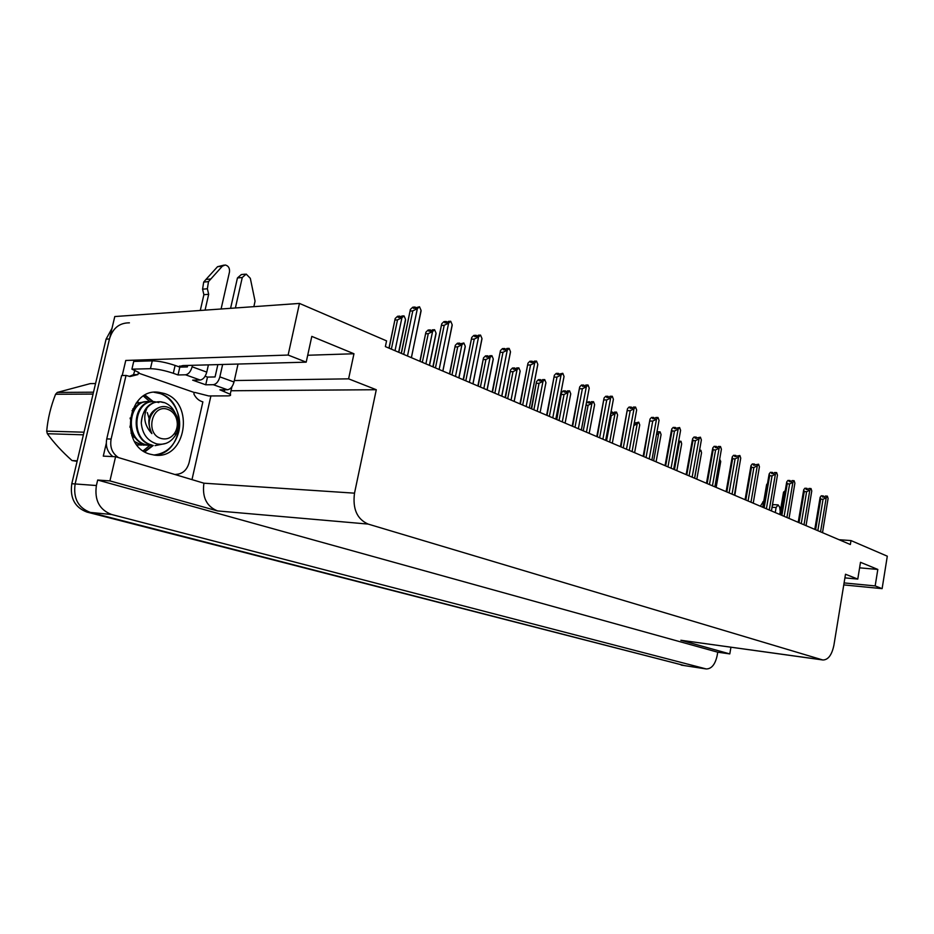 <?xml version="1.0" encoding="UTF-8"?>
<svg xmlns="http://www.w3.org/2000/svg" width="934" height="934" viewBox="0 0 934 934"><rect width="100%" height="100%" fill="white"/><g stroke="black" fill="none" stroke-linecap="round" stroke-linejoin="round"><path stroke-width="1.4" d="M155.313 401.807C134.216 398.246 128.939 439.482 151.833 445.004L151.133 444.981C129.184 439.774 132.64 399.986 153.398 401.725L145.179 395.14M154.25 392.315L154.425 392.338C170.992 393.471 183.274 413.96 178.698 431.952C174.833 445.822 166.567 453.515 153.877 455.021C183.531 455.01 188.668 401.783 159.854 393.506L154.25 392.315M144.863 451.858L153.269 445.471M706.256 668.954L111.66 514.517C99.436 509.836 94.346 500.18 96.389 485.528L97.673 480.041L717.744 652.201L717.114 655.773C715.14 664.529 711.51 668.919 706.256 668.954L684.564 665.615L90.329 512.416C78.176 507.816 73.121 498.324 75.129 483.952L114.789 316.544L299.464 303.422L288.127 355.06L125.763 360.454L122.226 375.526M210.909 395.934L192.077 479.235M234.329 380.547L348.604 378.842L376.285 389.723L354.511 493.164L203.916 483.193L115.582 456.726L103.289 456.131L106.266 443.44M354.511 493.164C352.492 508.843 357.033 519.152 368.124 524.079L822.294 659.836L680.851 640.257L822.971 659.988C828.224 659.859 831.867 654.932 833.91 645.219L845.504 574.247L857.774 579.08L844.908 577.877M680.851 640.257L729.793 653.905L730.937 647.239M203.916 483.193C202.024 497.192 206.554 506.438 217.517 510.921L109.932 480.905L97.673 480.041M115.582 456.726L109.932 480.905M844.091 582.921L875.17 585.922L882.116 588.642L887.3 556.185L851.002 540.576L839.012 539.7M882.116 588.642L843.764 584.906M729.793 653.905L717.744 652.201M851.002 540.576L850.36 544.522L385.368 346.596L386.571 340.875L299.464 303.422M822.294 659.836L822.971 659.988M376.285 389.723L231.013 390.751M288.127 355.06L306.2 362.159L182.971 365.568L178.464 366.642M859.595 567.837L877.82 569.436L860.494 562.303L857.774 579.08M877.82 569.436L875.17 585.922M307.695 355.259L353.963 353.752L311.804 336.392L306.2 362.159M353.963 353.752L348.604 378.842M152.546 401.737L144.747 395.374M143.486 396.144L150.059 401.83M144.443 451.601L152.347 445.518M149.732 445.46L143.194 450.783M111.987 328.371L106.091 339.135L71.801 483.707C69.793 498.032 74.848 507.501 86.99 512.089L685.089 665.72L90.329 512.416C78.176 507.816 73.121 498.324 75.129 483.952L109.476 338.96C112.734 328.184 119.389 322.814 129.417 322.837M779.727 514.459L783.439 492.697M780.485 514.774L784.035 493.946L783.533 492.148L785.237 490.689M784.035 493.946L784.677 493.981M823.169 497.028L823.286 495.931L822.48 496.993L824.524 497.098L825.317 496.036L827.361 496.129L828.096 498.499L822.515 532.672M815.615 529.73L820.717 499.141L820.134 497.32L821.255 495.826L823.286 495.931M823.753 497.063L823.344 496.001M823.461 496.012L823.298 497.04M814.775 529.38L820.064 497.717M820.449 531.785L819.258 531.283M820.589 531.574L826.24 497.635L823.052 499.27L817.822 530.675M820.717 499.141L823.052 499.27M826.24 497.635L827.361 496.129M762.728 507.22L766.522 485.19M767.024 486.322L766.627 484.559L767.526 483.427M738.946 468.413L734.824 495.347M806.789 489.463L806.906 488.342L806.077 489.428L808.12 489.533L808.949 488.447L811.004 488.54L811.763 490.957L806.054 525.655M799.025 522.666L804.256 491.599L803.695 489.766L804.863 488.248L806.906 488.342M807.385 489.498L806.964 488.424M807.093 488.435L806.918 489.474M798.208 522.328L803.625 490.245M803.905 524.745L802.703 524.231M804.057 524.534L809.848 490.058L806.614 491.716L801.244 523.612M804.256 491.599L806.614 491.716M809.848 490.058L811.004 488.54M789.86 481.64L789.977 480.52L789.125 481.605L791.191 481.699L792.044 480.601L794.11 480.695L794.892 483.158L789.032 518.417M781.875 515.37L787.245 483.812L786.72 481.956L787.922 480.426L789.977 480.52M790.468 481.675L790.036 480.601M790.164 480.601L789.989 481.652M781.081 515.031L786.626 482.516M786.813 517.471L785.587 516.946M786.965 517.261L792.908 482.236L789.627 483.917L784.116 516.327M787.245 483.812L789.627 483.917M792.908 482.236L794.11 480.695M772.36 473.561L772.476 472.417L771.601 473.526L773.679 473.608L774.555 472.499L776.644 472.581L777.462 475.091L771.437 510.921M764.152 507.827L769.663 475.756L769.172 473.888L770.41 472.335L772.476 472.417M772.99 473.585L772.535 472.499M772.675 472.511L772.488 473.561M763.382 507.501L769.056 474.53M769.149 509.952L767.888 509.415M769.301 509.731L775.407 474.145L772.056 475.85L766.394 508.785M769.663 475.756L772.056 475.85M775.407 474.145L776.644 472.581M754.252 465.19L754.38 464.046L753.469 465.167L758.571 464.198L759.424 466.755L753.236 503.181M745.811 500.017L751.485 467.42L751.018 465.541L752.29 463.976L754.38 464.046M754.905 465.214L754.439 464.14M754.579 464.14L754.392 465.202M745.075 499.702L750.889 466.264M750.866 502.165L749.593 501.628M751.018 501.943L757.299 465.774L753.89 467.514L748.076 500.986M751.485 467.42L753.89 467.514M757.299 465.774L758.571 464.198M164.291 393.483L158.862 392.303C127.152 387.365 118.863 446.604 150.292 454.228L154.472 455.091C186.146 460.147 195.206 402.472 164.291 393.483M178.02 374.954L179.818 367.132L175.113 365.439C166.322 362.497 158.71 360.968 152.265 360.839L133.714 361.435L131.916 369.163L150.444 368.685C156.877 368.837 164.501 370.378 173.304 373.285L178.02 374.954L185.551 374.803L200.215 380.033C203.203 379.508 205.387 376.869 206.764 372.117L208.41 364.867M221.089 308.991L229.484 271.992C229.846 268.128 228.421 265.793 225.222 264.987L222.327 266.202L208.48 281.624L203.694 282.08L205.959 279.453L217.529 266.704L222.327 266.202M200.215 380.033L192.661 380.15L205.737 384.796L207.488 377.091L215.065 376.951L217.855 364.599M205.118 376.239L207.488 377.091M205.737 384.796L213.314 384.703L227.487 389.758L219.899 389.817L230.231 394.265C231.247 395.304 230.348 395.853 227.546 395.888L208.714 395.946L195.113 392.478L194.214 392.478L193.875 393.961C195.93 398.176 198.93 400.814 202.876 401.865L189.077 462.739C186.905 470.246 182.422 474.133 175.639 474.39M118.49 457.578C112.197 453.399 109.745 447.223 111.111 439.062L126.032 375.445L121.63 375.538L106.745 438.91C105.402 446.335 107.457 452.231 112.897 456.598M134.87 370.284L133.527 374.662L129.266 376.414M133.527 374.662L137.94 374.569L130.106 376.519L126.032 375.445M231.947 386.723L231.609 388.112M137.94 374.569L138.302 373.04L194.214 392.478M138.302 373.04L139.189 373.028L138.734 372.409L131.916 369.163M179.818 367.132L187.36 366.934L187.699 365.439M227.487 389.758C230.488 389.268 232.659 386.688 234.002 382.006L238.03 364.05M253.873 306.656L255.052 301.157L250.324 278.32L246.191 274.094L242.268 277.503L235.391 307.975M222.642 364.47L219.852 376.869C218.486 381.586 216.314 384.201 213.314 384.703M230.581 308.313L237.446 277.958L242.268 277.503M245.117 274.187L241.369 274.549L237.446 277.958M192.451 365.299L192.112 366.805C190.723 371.604 188.54 374.265 185.551 374.803M208.679 294.303L203.892 294.7L202.585 289.19L207.371 288.769L208.679 294.303L205.06 310.135M200.285 310.473L203.892 294.7M224.055 265.116L217.529 266.704M202.585 289.19L203.694 282.08M207.371 288.769L208.48 281.624M210.757 278.997L205.959 279.453M771.951 507.255L776.119 507.501L778.15 504.897L779.703 507.279L780.229 511.517M776.119 507.501L775.255 512.556M778.045 504.885L773.632 504.629L772.255 505.481M763.837 500.764L760.358 506.216M77.102 461.349L72.011 460.544L77.23 460.824M95.56 383.535L90.294 383.605L57.278 392.432L93.505 392.198M130.106 418.012L130.305 419.027M130.281 425.472L129.908 427.2M149.043 418.187L147.292 412.571M155.032 445.646L165.82 443.44M177.098 421.292L176.374 416.657M175.265 413.365C172.977 408.088 169.369 404.504 164.431 402.601L160.952 401.818C155.78 401.328 151.215 403.243 147.28 407.551L147.105 407.749C142.855 416.914 144.443 425.542 151.892 433.633C147.455 424.853 148.459 417.101 154.916 410.365C158.465 407.002 162.469 405.858 166.929 406.955C171.284 408.275 174.53 411.287 176.666 415.992C179.27 422.542 178.873 428.951 175.499 435.221C170.817 442.471 164.524 445.355 156.632 443.872C147.385 440.825 142.26 433.831 141.279 422.904C141.524 416.949 143.474 411.894 147.105 407.749M150.643 401.924L149.72 401.795C128.647 398.246 123.381 439.295 146.241 444.794L153.153 445.448M147.852 401.713C127.269 399.705 123.498 439.307 145.541 444.771L149.428 445.436M134.659 441.595L140.684 444.584L147.572 445.238M135.138 442.366L143.883 445.226M136.854 444.782L142.05 445.039M163.73 402.601L160.228 401.818C149.055 401.807 142.739 408.835 141.279 422.904M158.792 402.589L156.62 401.994M145.085 401.912L136.084 403.196M138.01 401.772L137.251 401.702M167.805 409.384C171.529 410.715 174.273 413.4 176.024 417.451C178.032 422.787 177.682 427.877 174.95 432.722C171.412 437.976 166.789 439.891 161.115 438.478C144.7 434.112 151.857 403.266 167.805 409.384M93.061 394.078L55.573 394.265L57.278 392.432M83.395 434.824L47.342 433.715L46.7 431.134L84.013 432.197M47.342 433.715C53.787 442.669 62.006 451.612 72.011 460.544M55.573 394.265C50.775 406.465 47.809 418.759 46.7 431.134M134.262 408.87L132.021 410.703M131.04 433.166L134.8 437.007M135.15 407.738L132.745 408.964M131.822 435.618L135.967 438.466M159.469 407.341C148.588 411.812 146.066 420.58 151.892 433.633M719.647 459.166L720.733 461.454L716.144 487.396M694.592 477.974L699.286 451.776L700.92 450.328L701.539 452.792L696.822 479.165M700.628 450.2L699.543 450.176M678.633 441.175L681.026 441.327L681.668 443.837L676.823 470.654M674.465 469.65L679.322 442.774L680.723 441.187M679.322 442.774L678.201 443.522M735.525 456.539L735.642 455.383L734.708 456.516L739.868 455.512L740.744 458.115L734.393 495.16M726.827 491.938L732.653 458.792L732.221 456.901L733.54 455.313L735.642 455.383M736.179 456.563L735.712 455.477M735.852 455.477L735.665 456.539M726.115 491.634L732.081 457.718M731.941 494.109L730.633 493.561M732.104 493.888L738.549 457.1L735.081 458.874L729.104 492.907M732.653 458.792L735.081 458.874M738.549 457.1L739.868 455.512M716.121 447.573L716.25 446.405L715.269 447.549L717.394 447.608L718.363 446.464L720.499 446.522L721.41 449.184L714.872 486.847M707.166 483.567L713.156 449.861L712.77 447.958L714.125 446.347L716.25 446.405M716.798 447.596L716.308 446.499M716.46 446.51L716.273 447.573M706.478 483.275L712.607 448.869M712.327 485.773L711.007 485.201M712.502 485.54L719.133 448.133L715.596 449.931L709.455 484.548M713.156 449.861L715.596 449.931M719.133 448.133L720.499 446.522M696.017 438.279L696.145 437.1L695.141 438.268L700.418 437.194L701.376 439.914L694.651 478.243M686.782 474.892L692.958 440.603L692.608 438.688L694.009 437.054L696.145 437.1M696.717 438.303L696.215 437.205M696.367 437.205L696.18 438.291M686.14 474.624L692.421 439.692M692.012 477.122L690.67 476.55M692.187 476.889L699.017 438.828L695.41 440.661L689.082 475.873M692.958 440.603L695.41 440.661M699.017 438.828L700.418 437.194M656.73 432.956L658.026 431.812L660.093 431.847L661.085 434.555L656.088 461.828M653.648 460.789L658.657 433.458L660.093 431.847M658.657 433.458L656.392 434.8M634.186 423.277L638.716 422.168L639.743 424.923L634.606 452.675L639.393 426.826M632.073 451.601L637.221 423.791L638.716 422.168M635.143 423.289L634.618 422.215M637.221 423.791L633.754 425.589M634.419 423.277L634.548 422.11M634.583 423.289L634.781 422.215M610.988 412.081L612.342 412.092L611.245 413.26L613.334 413.283L614.432 412.104L616.533 412.116L617.596 414.941L612.307 443.195L617.596 414.941M609.68 442.074L614.992 413.774L616.533 412.116M610.311 415.642L611.268 415.642L606.551 440.743M617.211 417.019L617.596 415.011M612.961 413.272L612.412 412.198M614.992 413.774L611.268 415.642M612.214 413.272L612.342 412.092M612.389 413.272L612.587 412.198M586.482 402.437L589.296 401.69L588.151 402.881L590.253 402.881L591.397 401.69L593.51 401.69L594.619 404.585L589.167 433.341M586.435 432.173L591.911 403.36L593.51 401.69M585.945 405.263L588.116 405.274L583.248 430.819M594.187 406.839L594.619 404.585M589.938 402.881L589.377 401.807M591.911 403.36L588.116 405.274M589.167 402.881L589.296 401.69M589.354 402.881L589.552 401.807M556.792 419.564L561.521 392.724L563.26 390.902L565.362 390.891L564.171 392.082L566.284 392.082L567.475 390.879L569.588 390.867L570.744 393.821L565.117 423.102L570.744 393.821M562.28 421.899L567.93 392.549L569.588 390.867M561.626 394.51L564.054 394.498L559.046 420.522M570.277 396.273L570.744 394.02M566.016 392.082L565.444 391.007M567.93 392.549L564.054 394.498M565.233 392.082L565.362 390.891M565.42 392.082L565.63 391.007M675.177 428.648L675.305 427.457L674.255 428.636L679.602 427.527L680.594 430.317L673.671 469.312M665.65 465.903L672.001 430.994L671.698 429.068L673.157 427.433L675.305 427.457M675.889 428.659L675.364 427.562M675.539 427.574L675.34 428.659M665.043 465.634L671.499 430.177M670.939 468.144L669.561 467.56M671.126 467.911L678.142 429.185L674.476 431.041L667.962 466.883M672.001 430.994L674.476 431.041M678.142 429.185L679.602 427.527M653.543 418.654L653.672 417.451L652.597 418.642L654.757 418.666L655.831 417.475L658.003 417.498L659.042 420.347L651.897 460.042M643.724 456.563L650.006 419.097L651.512 417.44L653.672 417.451M654.279 418.666L653.742 417.568M653.917 417.568L653.718 418.654M643.152 456.317L649.784 420.3M649.06 458.839L647.671 458.244M649.258 458.594L656.497 419.168L652.749 421.071L646.036 457.555M650.262 421.036L652.749 421.071M656.497 419.168L658.003 417.498M631.092 408.275L631.221 407.072L630.1 408.275L632.283 408.286L633.392 407.084L635.575 407.084L636.649 410.003L629.294 450.421M620.947 446.872L627.473 408.753L629.049 407.061L631.221 407.072M631.839 408.275L631.291 407.189M631.466 407.189L631.267 408.275M626.352 449.172L624.928 448.565M626.539 448.927L634.011 408.777L630.193 410.703L623.27 447.853M627.683 410.691L630.193 410.703M634.011 408.777L635.575 407.084M607.754 397.487L607.894 396.273L606.726 397.487L608.921 397.487L610.077 396.273L612.272 396.261L613.393 399.25L605.804 440.416M597.27 436.785L604.053 398.036L605.711 396.285L607.894 396.273M608.524 397.487L607.964 396.401M608.151 396.401L607.941 397.487M602.734 439.12L601.286 438.501M602.944 438.875L610.638 397.977L606.75 399.939L599.605 437.789M604.228 399.939L606.75 399.939M610.638 397.977L612.272 396.261M612.973 401.48L613.393 399.25M583.493 386.267L583.633 385.053L582.419 386.279L584.626 386.267L585.828 385.03L588.035 385.006L589.202 388.065L581.368 430.025M572.647 426.313L579.699 386.886L581.438 385.077L583.633 385.053M584.287 386.267L583.703 385.182M583.902 385.182L583.692 386.267M578.181 428.659L576.698 428.029M578.391 428.414L586.342 386.746L582.361 388.742L574.994 427.305M579.839 388.766L582.361 388.742M586.342 386.746L588.035 385.006M581.345 429.932L589.202 388.065M588.735 390.505L589.202 388.182M531.621 408.847L536.548 381.562L538.369 379.683L540.482 379.659L539.245 380.874L541.37 380.85L542.596 379.624L544.732 379.601L545.935 382.636L540.121 412.466L545.935 382.636M537.178 411.205L543.004 381.305L544.732 379.601M536.618 383.325L539.046 383.29L533.874 409.804M545.421 385.287L545.935 382.905M541.148 380.85L540.564 379.788M543.004 381.305L539.046 383.29M540.354 380.862L540.482 379.659M540.553 380.85L540.763 379.788M505.434 397.697L510.559 369.969L512.474 368.019L514.599 367.973L513.315 369.199L515.451 369.163L516.724 367.938L518.86 367.891L520.121 370.996L514.12 401.398M511.05 400.091L517.062 369.619L518.86 367.891M510.583 371.685L513.035 371.639L507.687 398.655M519.549 373.857L520.121 370.996M515.288 369.163L514.681 368.113M517.062 369.619L513.035 371.639M514.471 369.187L514.599 367.973M514.681 369.175L514.891 368.101M478.161 386.081L483.497 357.885L485.517 355.877L487.653 355.819L486.322 357.057L488.459 356.998L489.79 355.749L491.926 355.691L493.245 358.878L487.034 389.863M483.835 388.509L490.058 357.442L491.926 355.691M483.485 359.567L485.937 359.508L480.415 387.05M492.627 361.96L493.245 358.878M488.365 356.998L487.735 355.959M490.058 357.442L485.937 359.508M487.525 357.022L487.653 355.819M487.735 357.022L487.957 355.947M449.733 373.985L455.302 345.3L457.438 343.222L459.575 343.14L458.185 344.401L463.859 342.988L465.237 346.245L458.816 377.85M455.477 376.437L461.921 344.751L463.859 342.988M455.243 346.946L457.707 346.853L451.986 374.943M464.56 349.561L465.237 346.245M460.299 344.319L459.656 343.292M461.921 344.751L457.707 346.853M459.446 344.354L459.575 343.14M459.668 344.342L459.89 343.28M420.078 361.365L425.904 332.177L428.157 330.029L430.294 329.924L428.858 331.196L430.994 331.103L432.442 329.83L434.59 329.725L436.026 333.076L429.383 365.322M425.892 363.84L432.57 331.512L434.59 329.725M425.799 333.777L428.262 333.66L422.331 362.322M435.513 336.31L436.026 333.076M431.029 331.068L430.387 330.087M432.57 331.512L428.262 333.66M430.165 331.138L430.294 329.924M430.399 331.126L430.621 330.076M389.128 348.195L395.199 318.482L397.592 316.264L399.729 316.136L398.234 317.42L400.382 317.303L401.877 316.007L404.025 315.89L405.531 319.323L398.643 352.246M395.012 350.694L401.924 317.7L404.025 315.89M395.047 320.023L397.51 319.895L391.369 349.141M404.994 322.779L405.531 319.323M400.476 317.221L399.822 316.311M401.924 317.7L397.51 319.895M399.612 317.35L399.729 316.136M399.857 317.327L400.079 316.287M558.252 374.604L558.38 373.367L557.131 374.616L562.805 373.296L564.031 376.425L555.94 419.191M547.02 415.397L554.352 375.281L556.185 373.413L558.38 373.367M559.057 374.592L558.462 373.507M558.66 373.507L558.45 374.592M552.613 417.778L551.095 417.136M552.835 417.533L561.054 375.048L556.991 377.091L549.367 416.401M554.446 377.126L556.991 377.091M561.054 375.048L562.805 373.296M563.517 379.076L564.031 376.425M531.96 362.439L532.088 361.213L530.792 362.462L533.01 362.415L534.306 361.154L536.525 361.096L537.809 364.307L529.344 407.528M520.331 404.037L527.955 363.209L529.882 361.26L532.088 361.213M532.789 362.415L532.17 361.353M532.38 361.341L532.17 362.439M525.982 406.442L524.429 405.788M526.216 406.185L534.703 362.871L530.547 364.961L522.678 405.041M528.002 365.007L530.547 364.961M534.703 362.871L536.525 361.096M537.237 367.19L537.809 364.307M504.547 349.76L504.687 348.534L503.333 349.806L505.551 349.736L506.905 348.452L509.135 348.382L510.478 351.674L501.827 396.156M492.487 392.187L500.437 350.612L502.469 348.604L504.687 348.534M505.399 349.736L504.769 348.674M504.99 348.674L504.769 349.76M498.207 394.627L496.631 393.95M498.452 394.358L507.244 350.18L502.994 352.305L494.845 393.191M500.437 352.375L502.994 352.305M507.244 350.18L509.135 348.382M509.859 354.792L510.478 351.674M475.966 336.544L476.095 335.306L474.682 336.59L476.912 336.497L478.325 335.213L480.555 335.108L481.956 338.482L473.001 383.886M463.451 379.823L471.717 337.478L473.865 335.399L476.095 335.306M476.83 336.497L476.177 335.458M476.41 335.446L476.188 336.532M469.23 382.286L467.607 381.597M469.475 382.018L478.582 336.929L474.238 339.1L465.797 380.827M471.67 339.194L474.238 339.1M478.582 336.929L480.555 335.108M481.279 341.856L481.956 338.482M446.102 322.72L446.23 321.483L444.759 322.79L447.001 322.674L446.324 321.658M433.107 366.91L441.735 323.759L444 321.6L446.23 321.483M446.569 321.646L446.347 322.709M438.957 369.397L437.299 368.697M439.213 369.128L448.647 323.094L444.21 325.301L435.454 367.914M447.001 322.674L448.472 321.366L450.713 321.249L452.173 324.717L442.891 371.078M441.63 325.429L444.21 325.301M448.647 323.094L450.713 321.249M451.624 328.056L452.173 324.717M414.906 308.278L415.023 307.053L413.493 308.372L419.518 306.772L421.047 310.333L411.415 357.675M401.387 353.402L410.388 309.423L412.793 307.193L415.023 307.053M415.793 308.185L415.116 307.228M415.373 307.216L415.163 308.267M407.294 355.924L405.601 355.2M407.563 355.656L417.358 308.629L412.805 310.882L403.721 354.406M410.236 311.045L412.805 310.882M417.358 308.629L419.518 306.772M420.475 313.894L421.047 310.333M96.389 485.528L71.801 483.707M111.66 514.517L86.99 512.089M705.73 668.849L681.225 665.113M368.124 524.079L217.517 510.921M106.091 339.135L109.476 338.96M175.113 365.439L173.304 373.285M224.347 391.393L224.709 389.782M111.111 439.062L106.745 438.91M152.265 360.839L150.444 368.685M234.002 382.006L219.852 376.869M206.764 372.117L192.112 366.805M762.903 501.721L763.662 501.768M158.862 392.303L154.063 392.338M179.597 366L179.375 366.969M231.901 386.781L230.231 394.265M138.372 445.016L137.672 444.993M160.952 401.818L160.228 401.807M176.024 417.451L176.666 415.992M174.95 432.722L175.499 435.221M589.179 433.353L594.619 404.714M556.372 419.378L561.276 393.996M620.409 446.639L627.239 410.026M596.779 436.575L603.808 399.343M605.722 440.066L613.393 399.297M572.192 426.114L579.442 388.229M531.236 408.683L536.291 382.87M514.179 401.422L520.121 371.347M505.084 397.545L510.291 371.3M487.128 389.898L493.245 359.31M477.858 385.964L483.228 359.24M458.921 377.896L465.249 346.783M449.476 373.88L455.021 346.677M429.523 365.381L436.038 333.707M419.88 361.283L425.612 333.566M398.818 352.316L405.566 320.07M388.976 348.125L394.907 319.872M546.612 415.221L554.096 376.659M555.87 418.841L564.019 376.612M519.958 403.873L527.687 364.599M529.391 407.574L537.809 364.575M492.16 392.046L500.157 352.036M501.78 395.829L510.478 352.025M463.171 379.706L471.425 338.914M472.966 383.57L481.967 338.937M432.874 366.817L441.432 325.219M442.879 370.763L452.196 325.277M401.211 353.332L410.084 310.882M411.427 357.383L421.071 310.999"/></g></svg>

